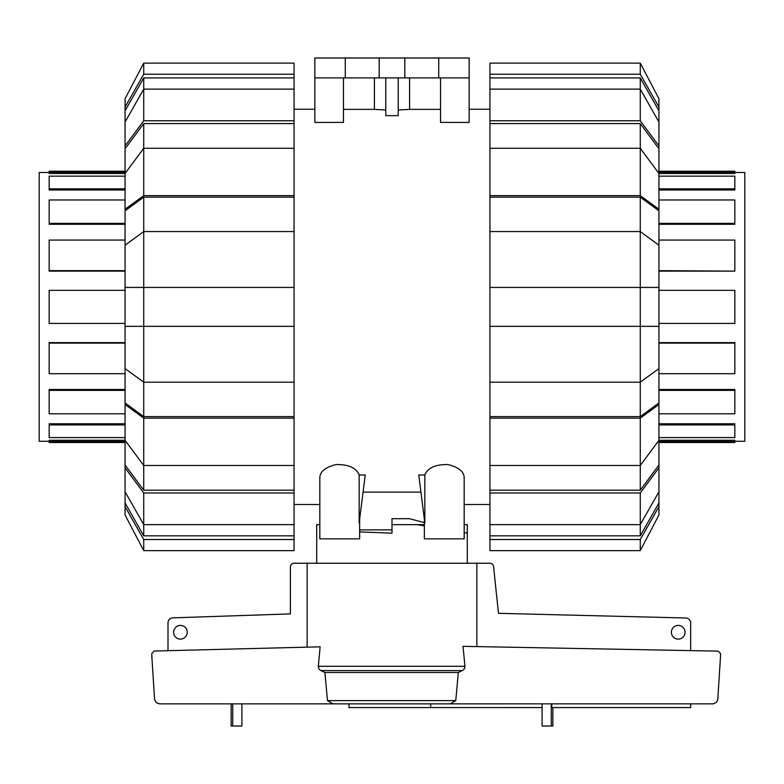 <?xml version="1.0" encoding="UTF-8"?>
<svg xmlns="http://www.w3.org/2000/svg" width="784" height="784" viewBox="0 0 784 784"><rect width="100%" height="100%" fill="white"/><g stroke="black" fill="none" stroke-linecap="round" stroke-linejoin="round"><path stroke-width="1.18" d="M464.177 524.663L467.293 524.663L467.293 563.235M467.293 533.159L464.177 532.63M424.36 525.888L417.098 524.663L424.36 524.663M359.64 531.924L392 533.159L392 524.663L417.098 524.663M316.707 563.235L316.707 524.663L319.823 524.663L319.823 504.494L294.059 504.494M187.288 632.267A6.84 6.84 0 0 1 180.447 639.107A6.84 6.84 0 0 1 173.597 632.267A6.84 6.84 0 0 1 180.447 625.416A6.84 6.84 0 0 1 187.288 632.267M685.069 632.267A6.84 6.84 0 0 1 678.219 639.107A6.84 6.84 0 0 1 671.378 632.267A6.84 6.84 0 0 1 678.219 625.416A6.84 6.84 0 0 1 685.069 632.267M333.798 703.856L348.978 703.856L348.978 707.589L430.69 707.589L430.69 703.856M690.665 703.856L690.665 707.589L551.769 707.589L551.769 703.856M168.001 650.681L168.001 622.81A4.978 4.978 0 0 1 172.372 617.87L290.394 613.901L290.394 566.969A3.734 3.734 0 0 1 294.127 563.235L307.132 563.235L307.132 647.143M476.868 646.584L476.868 563.235L489.873 563.235A3.734 3.734 0 0 1 493.548 566.322L498.477 613.323L686.127 618.008A4.978 4.978 0 0 1 690.665 622.966L690.665 650.612M542.097 707.589L430.69 707.589M154.115 651.034L320.137 646.82L318.343 666.282L464.941 666.282L463.03 646.33L718.203 651.132L720.535 653.621L720.535 656.188L717.752 699.74L716.409 702.356L713.342 703.836L450.202 703.856L455.778 700.622L458.307 672.505L462.266 670.594L320.999 670.594L324.909 672.505L327.477 700.622L332.984 703.856L159.505 703.856L156.31 702.689L154.605 699.74L151.822 656.188L151.822 653.513L154.115 651.034M461.766 670.81C464.265 669.761 465.265 667.958 464.755 665.381M542.146 726.013L552.847 726.013L552.847 707.589M231.153 703.856L231.153 726.013L241.854 726.013M318.52 665.381C318.02 667.948 319.01 669.761 321.499 670.81M476.868 563.235L307.132 563.235M450.202 703.856L332.984 703.856M455.778 700.622L327.477 700.622M458.307 672.505L324.909 672.505M734.843 172.48L744.8 172.48L744.8 441.284L734.843 441.284M658.932 389.491L734.843 389.491L734.843 413.785L658.932 413.785M658.932 423.772L734.843 423.772L734.843 437.599L658.932 437.599M658.932 440.255L734.843 440.255L734.843 442.529L658.932 442.529M658.932 342.628L734.843 342.628L734.843 373.694L658.932 373.694M658.932 390.373L734.843 390.373M658.932 424.928L734.843 424.928M658.932 441.51L734.843 441.51M658.932 173.499L734.843 173.499L734.843 172.245L658.932 172.245M658.932 189.993L734.843 189.993L734.843 188.826L658.932 188.826M658.932 224.273L734.843 224.273L734.843 223.381L658.932 223.381M658.932 271.127L734.843 271.127L658.932 270.647M658.932 290.325L734.843 290.325L734.843 323.429L658.932 323.429M658.932 240.071L734.843 240.071L734.843 270.647M658.932 199.979L734.843 199.979L734.843 223.381M658.932 176.165L734.843 176.165L734.843 188.826M658.932 171.235L734.843 171.235L734.843 172.245M658.932 343.108L734.843 343.108M49.157 441.284L39.2 441.284L39.2 172.48L49.157 172.48M125.068 440.255L49.157 440.255L49.157 442.529L125.068 442.529M125.068 423.772L49.157 423.772L49.157 437.599L125.068 437.599M125.068 389.491L49.157 389.491L49.157 413.785L125.068 413.785M125.068 342.628L49.157 342.628L49.157 373.694L125.068 373.694M125.068 441.51L49.157 441.51M125.068 424.928L49.157 424.928M125.068 390.373L49.157 390.373M125.068 343.108L49.157 343.108M125.068 323.429L49.157 323.429L49.157 290.325L125.068 290.325M125.068 271.127L49.157 271.127L49.157 240.071L125.068 240.071M125.068 224.273L49.157 224.273L49.157 199.979L125.068 199.979M125.068 189.993L49.157 189.993L49.157 176.165L125.068 176.165M125.068 173.499L49.157 173.499L49.157 171.235L125.068 171.235M125.068 172.245L49.157 172.245M125.068 188.826L49.157 188.826M125.068 223.381L49.157 223.381M125.068 270.647L49.157 270.647M658.932 491.754L658.932 502.946L640.263 535.835L640.263 524.643L658.932 491.754L658.932 467.823L640.263 492.999L489.941 492.999L489.941 465.49L640.263 465.49L658.932 440.314L658.932 404.505L640.263 418.137L489.941 418.137L489.941 287.434L658.932 287.434L658.932 210.778L640.263 197.156L640.263 231.564L489.941 231.564L489.941 197.156L640.263 197.156M658.932 440.314L658.932 465L640.263 490.176L640.263 418.137M489.941 382.19L640.263 382.19L658.932 368.568L658.932 402.976L640.263 416.608L640.263 231.564L658.932 245.186M658.932 368.568L658.932 287.434M640.263 123.588L658.932 148.764L658.932 173.44L640.263 148.274L640.263 123.588L489.941 123.588L489.941 77.92L640.263 77.92L658.932 110.818L658.932 122.01L640.263 89.121L640.263 77.92M640.263 535.835L489.941 535.835L489.941 524.643L640.263 524.643L640.263 492.999M640.263 490.176L489.941 490.176M640.263 416.608L489.941 416.608M489.941 197.156L489.941 195.628L640.263 195.628L640.263 148.274L489.941 148.274L489.941 123.588M658.932 502.946L658.932 506.64L640.263 539.529L489.941 539.529L489.941 535.835M489.941 550.642L640.263 550.642L489.941 550.642L489.941 539.529M658.932 506.64L658.932 515.039L640.263 550.642L640.263 539.529M489.941 524.643L489.941 492.999M658.932 465L658.932 467.823M489.941 465.49L489.941 418.137M658.932 402.976L658.932 404.505M658.932 326.33L489.941 326.33M489.941 287.434L489.941 231.564M640.263 195.628L658.932 209.25L658.932 210.778M489.941 195.628L489.941 148.274M658.932 209.25L658.932 173.44M489.941 120.765L640.263 120.765L640.263 89.121L489.941 89.121M640.263 120.765L658.932 145.932L658.932 122.01M658.932 145.932L658.932 148.764M489.941 77.92L489.941 74.235L640.263 74.235L658.932 107.124L658.932 110.818M658.932 107.124L658.932 98.715L640.263 63.122L489.941 63.122L489.941 74.235M640.263 74.235L640.263 63.122M143.737 535.835L125.068 502.946L125.068 491.754L143.737 524.643L143.737 535.835L294.059 535.835L294.059 539.529L143.737 539.529L125.068 506.64L125.068 502.946M143.737 490.176L125.068 465L125.068 440.314L143.737 465.49L143.737 490.176L294.059 490.176L294.059 492.999L143.737 492.999L125.068 467.823L125.068 465M143.737 416.608L125.068 402.976L125.068 368.568L143.737 382.19L143.737 416.608L294.059 416.608L294.059 490.176M143.737 197.156L294.059 197.156L294.059 231.564L143.737 231.564L143.737 197.156L125.068 210.778L125.068 287.434L143.737 287.434L143.737 326.33L125.068 326.33L125.068 368.568M125.068 287.434L125.068 326.33M125.068 173.44L125.068 148.764L143.737 123.588L143.737 148.274L125.068 173.44L125.068 209.25L143.737 195.628L294.059 195.628L294.059 197.156M125.068 122.01L125.068 110.818L143.737 77.92L143.737 89.121L125.068 122.01L125.068 145.932L143.737 120.765L294.059 120.765L294.059 148.274L143.737 148.274L143.737 195.628M143.737 492.999L143.737 524.643L294.059 524.643L294.059 535.835M125.068 245.186L143.737 231.564L143.737 287.434L294.059 287.434L294.059 326.33L143.737 326.33L143.737 382.19L294.059 382.19L294.059 416.608M143.737 123.588L294.059 123.588M143.737 77.92L294.059 77.92L294.059 89.121L143.737 89.121L143.737 120.765M294.059 89.121L294.059 120.765M125.068 148.764L125.068 145.932M294.059 148.274L294.059 195.628M125.068 210.778L125.068 209.25M294.059 231.564L294.059 287.434M294.059 326.33L294.059 382.19M294.059 418.137L143.737 418.137L143.737 465.49L294.059 465.49M143.737 418.137L125.068 404.505L125.068 440.314M125.068 404.505L125.068 402.976M125.068 467.823L125.068 491.754M294.059 492.999L294.059 524.643M143.737 539.529L143.737 550.642L294.059 550.642L294.059 539.529M125.068 506.64L125.068 515.039L143.737 550.642M294.059 74.235L294.059 63.122L143.737 63.122L125.068 98.715L125.068 107.124L143.737 74.235L294.059 74.235L294.059 77.92M125.068 110.818L125.068 107.124M143.737 63.122L143.737 74.235M424.36 519.184L424.36 538.843L464.177 538.843L464.177 477.593C463.912 471.547 458.532 467.215 448.056 464.569C435.561 464.314 427.819 467.783 424.84 474.977L418.754 474.977L424.84 522.997L424.84 474.977M359.16 474.977L359.16 522.997L365.246 474.977L359.16 474.977C356.181 467.783 348.439 464.314 335.944 464.569C325.468 467.215 320.088 471.547 319.823 477.593L319.823 538.843L359.64 538.843L359.64 519.184M294.059 109.26L314.845 109.26M420.93 492.127L363.07 492.127M489.941 504.494L464.177 504.494M469.155 109.26L489.941 109.26M440.53 77.9L440.53 122.431L469.155 122.431L469.155 77.9L314.845 77.9L314.845 122.431L343.47 122.431L343.47 77.9M398.223 110.044L409.601 109.358L440.53 109.358M385.777 77.9L385.777 115.63L398.223 115.63L398.223 77.9M343.47 109.358L374.399 109.358L385.777 110.044M359.64 529.886L392 529.886M392 524.663L392 518.685L409.424 518.685L424.36 522.634M345.274 77.9L345.274 57.987L314.845 57.987L314.845 77.9M374.399 109.358L374.399 77.9M392 518.685L409.424 518.685M409.601 77.9L409.601 109.358M345.274 57.987L379.182 57.987L379.182 77.9M379.182 57.987L404.818 57.987L404.818 77.9M404.818 57.987L438.726 57.987L438.726 77.9M438.726 57.987L469.155 57.987L469.155 77.9M551.26 703.856L551.26 726.013M232.74 703.856L232.74 726.013M542.097 703.856L542.097 726.013M241.903 703.856L241.903 726.013L241.903 703.856"/></g></svg>

